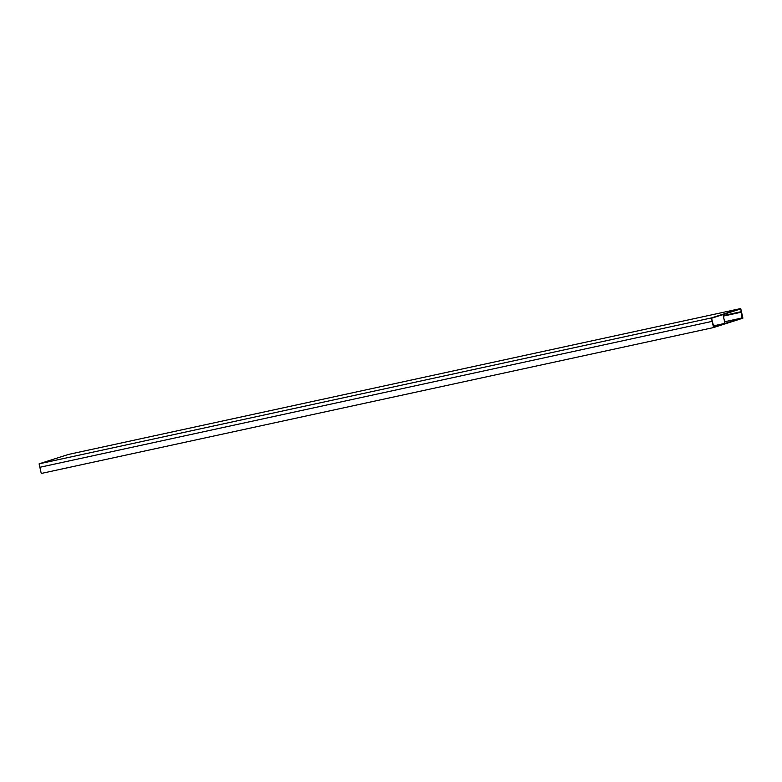 <?xml version="1.0" encoding="UTF-8"?>
<svg xmlns="http://www.w3.org/2000/svg" width="782" height="782" viewBox="0 0 782 782"><rect width="100%" height="100%" fill="white"/><g stroke="black" fill="none" stroke-linecap="round" stroke-linejoin="round"><path stroke-width="1.17" d="M742.695 317.766L740.75 308.538L711.395 317.932L713.555 327.56L742.9 318.166L741.512 311.969L742.695 317.766L713.565 327.091L712.167 321.363L39.872 467.274L41.251 473.462L713.555 327.56M741.444 312.184L723.418 316.094M711.395 317.932L39.1 463.834L39.872 467.274L712.167 321.363L713.692 327.052L714.21 326.886L713.741 324.804L713.702 326.671L711.561 318.245L740.74 308.91L742.401 317.492L741.58 315.889L742.05 317.971L742.568 317.805M741.356 311.656L723.301 315.566M742.05 317.971L724.679 321.744M740.75 308.538L68.445 454.44L39.1 463.834M722.988 314.589L724.953 323.377L713.956 325.762M724.953 323.377L723.135 314.843L724.718 314.041"/></g></svg>
